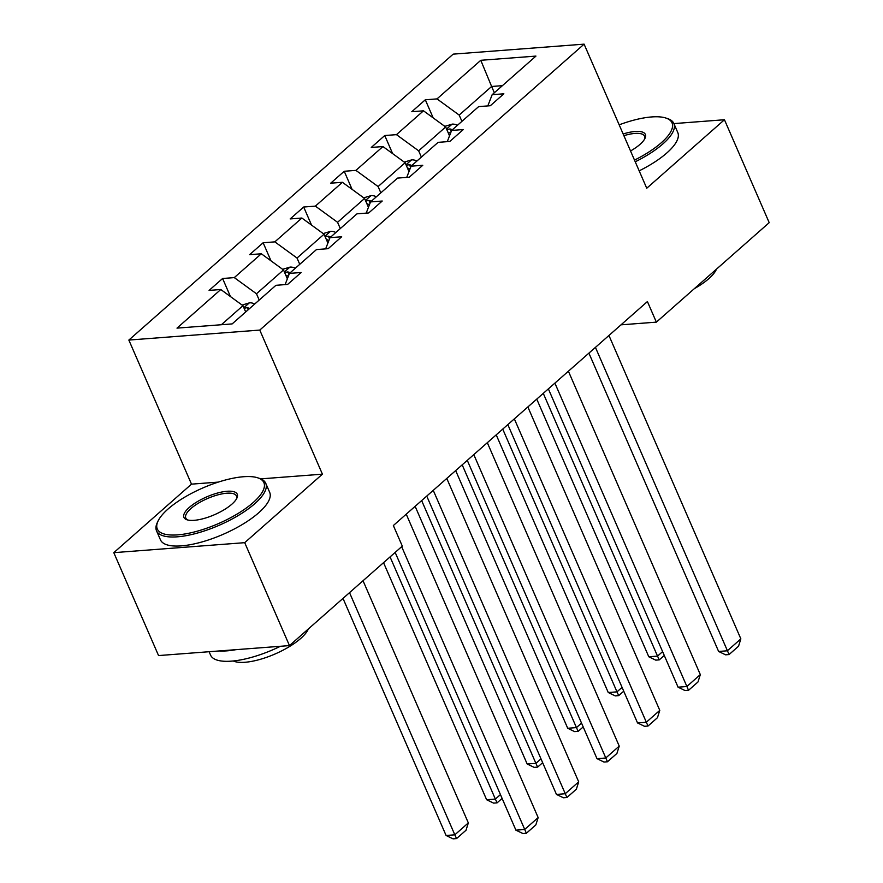 <?xml version="1.0" encoding="UTF-8"?>
<svg xmlns="http://www.w3.org/2000/svg" width="883" height="883" viewBox="0 0 883 883"><rect width="100%" height="100%" fill="white"/><g stroke="black" fill="none" stroke-linecap="round" stroke-linejoin="round"><path stroke-width="1.32" d="M218.289 482.107L191.501 484.149L113.797 552.659L158.554 655.572L289.469 645.594L402.306 546.113L393.354 525.528L647.416 301.556L656.367 322.14L769.203 222.659L724.446 119.735L673.895 123.598M191.501 484.149L128.852 340.065L453.178 54.139L584.093 44.15L259.768 330.076L128.852 340.065M113.797 552.659L244.712 542.67L289.469 645.594M245.695 311.975L242.957 305.695L221.357 324.734M242.957 305.695L220.783 289.514L209.083 290.408L222.604 278.498L230.463 296.578M494.348 92.77L491.621 86.479L459.182 115.077L437.008 98.896L480.782 60.298L535.948 56.093L492.162 94.691L503.862 93.797L490.341 105.717L478.652 106.611L451.621 130.43L463.31 129.547L449.8 141.457L438.111 142.351L411.081 166.181L422.769 165.287L409.259 177.196L397.56 178.09L370.54 201.92L382.229 201.026L368.719 212.935L357.019 213.829L329.999 237.659L341.688 236.765L328.178 248.675L316.478 249.569L289.458 273.399L301.147 272.505L287.637 284.414L275.938 285.308L232.152 323.906L176.997 328.123L220.783 289.514M287.35 278.807L283.509 269.955L256.478 293.774L234.293 277.604L222.604 278.498M234.293 277.604L261.324 253.774L249.624 254.668L263.145 242.759L271.004 260.838M327.902 243.068L324.05 234.205L297.019 258.035L274.834 241.865L263.145 242.759M274.834 241.865L301.865 218.035L290.165 218.929L303.686 207.019L311.544 225.099M368.443 207.328L364.591 198.465L337.56 222.295L315.374 206.125L303.686 207.019M315.374 206.125L342.405 182.295L330.706 183.189L344.227 171.269L352.085 189.348M408.984 171.589L405.131 162.726L378.101 186.556L355.915 170.386L344.227 171.269M355.915 170.386L382.946 146.556L371.257 147.45L384.767 135.529L392.626 153.609M449.524 135.85L445.672 126.986L418.641 150.816L396.456 134.646L384.767 135.529M396.456 134.646L423.487 110.817L411.798 111.711L425.308 99.79L433.167 117.869M437.008 98.896L425.308 99.79M285.099 284.613L289.458 273.399M259.205 300.065L256.478 293.774M283.509 269.955L261.324 253.774M325.639 248.874L329.999 237.659M299.745 264.326L297.019 258.035M324.05 234.205L301.865 218.035M366.18 213.134L370.54 201.92M340.297 228.576L337.56 222.295M364.591 198.465L342.405 182.295M406.732 177.395L411.081 166.181M380.838 192.836L378.101 186.556M405.131 162.726L382.946 146.556M447.273 141.644L451.621 130.43M421.379 157.097L418.641 150.816M445.672 126.986L423.487 110.817M487.813 105.905L492.162 94.691M244.712 542.67L322.416 474.171L259.768 330.076M584.093 44.15L646.742 188.245L724.446 119.735M621.003 324.834L656.367 322.14M461.919 121.357L459.182 115.077M502.416 85.662L491.621 86.479L480.782 60.298M322.416 474.171L260.772 478.873M608.939 335.474L740.859 638.873L727.349 650.793L718.619 651.455L725.594 654.822L729.082 654.557L595.429 347.383M588.906 353.134L718.619 651.455M740.859 638.873L738.541 646.213L729.082 654.557M536.754 399.105L648.795 656.775L657.526 656.113L543.277 393.354M444.811 126.357L452.295 124.106A12.627 8.256 48.6 0 1 457.471 125.276M447.924 132.163A12.627 8.256 48.6 0 1 450.473 133.399M452.339 129.801A12.627 8.256 -131.4 0 0 449.999 128.94L446.787 129.547M664.281 655.462L659.259 659.877L657.526 656.113L662.614 651.632M659.259 659.877L655.771 660.142L648.795 656.775M634.513 160.11A58.123 19.459 -23.5 0 0 661.301 142.759A58.123 19.459 -23.5 0 0 665.771 118.002A58.123 19.459 -23.5 0 0 619.182 124.834M665.771 118.002L667.471 118.554A59.547 19.934 156.5 0 1 673.861 123.499A59.547 19.934 156.5 0 1 662.879 143.918A59.547 19.934 156.5 0 1 635.241 161.788M623.155 133.973A29.062 9.724 156.5 0 1 644.998 138.344A29.062 9.724 156.5 0 1 639.998 144.382A29.062 9.724 156.5 0 1 630.539 150.971M716.466 269.149A42.881 14.36 156.5 0 1 708.839 278.642A42.881 14.36 156.5 0 1 694.325 288.664M673.861 123.499L677.791 132.56A59.547 19.934 156.5 0 1 666.82 152.969A59.547 19.934 156.5 0 1 639.182 170.838M644.557 139.183A27.627 9.249 -23.5 0 0 644.579 136.225A27.627 9.249 -23.5 0 0 623.895 135.673M253.178 502.548A58.123 19.459 -23.5 0 0 257.659 477.791A58.123 19.459 -23.5 0 0 168.002 509.049A58.123 19.459 -23.5 0 0 158.013 521.125A58.123 19.459 -23.5 0 0 187.715 533.464A58.123 19.459 -23.5 0 0 253.178 502.548M257.659 477.791L259.348 478.343A59.547 19.934 156.5 0 1 265.739 483.288A59.547 19.934 156.5 0 1 254.768 503.707A59.547 19.934 156.5 0 1 197.097 533.144A59.547 19.934 156.5 0 1 156.512 530.782A59.547 19.934 156.5 0 1 157.251 522.736L158.013 521.125M231.887 504.171A29.062 9.724 156.5 0 1 187.053 519.8A29.062 9.724 156.5 0 1 189.293 507.427A29.062 9.724 156.5 0 1 222.03 491.974A29.062 9.724 156.5 0 1 236.887 498.133A29.062 9.724 156.5 0 1 231.887 504.171M236.445 498.972A27.627 9.249 -23.5 0 0 236.467 496.014A27.627 9.249 -23.5 0 0 217.637 494.921A27.627 9.249 -23.5 0 0 190.883 508.575A27.627 9.249 -23.5 0 0 185.783 518.056A27.627 9.249 -23.5 0 0 187.969 520.054M308.355 628.939A42.881 14.36 156.5 0 1 300.728 638.442A42.881 14.36 156.5 0 1 233.267 660.981M265.739 483.288L269.679 492.35A59.547 19.934 156.5 0 1 258.708 512.769A59.547 19.934 156.5 0 1 201.037 542.206A59.547 19.934 156.5 0 1 160.452 539.833L156.512 530.782M235.827 649.689A59.547 19.934 156.5 0 1 219.26 650.948M280.419 646.279A59.547 19.934 156.5 0 1 210.573 655.109L209.105 651.72M568.398 371.213L700.318 674.612L686.808 686.533L678.078 687.195L685.053 690.561L688.541 690.296L554.888 383.123M548.365 388.873L678.078 687.195M700.318 674.612L698 681.952L688.541 690.296M527.857 406.953L659.778 710.362L646.268 722.272L637.537 722.934L644.513 726.301L648.001 726.036L514.336 418.873M507.824 424.613L637.537 722.934M659.778 710.362L657.46 717.691L648.001 726.036M496.213 434.844L608.255 692.526L616.985 691.853L502.736 429.105M404.271 162.097L411.754 159.845A12.627 8.256 48.6 0 1 416.931 161.015M407.383 167.902A12.627 8.256 48.6 0 1 409.922 169.139M411.798 165.54A12.627 8.256 -131.4 0 0 409.458 164.679L406.246 165.298M623.74 691.201L618.718 695.616L616.985 691.853L622.074 687.371M618.718 695.616L615.23 695.881L608.255 692.526M455.672 470.584L567.714 728.265L576.444 727.592L462.195 464.844M363.73 197.836L371.213 195.584A12.627 8.256 48.6 0 1 376.39 196.754M366.842 203.653A12.627 8.256 48.6 0 1 369.381 204.889M371.257 201.28A12.627 8.256 -131.4 0 0 368.906 200.419L365.705 201.037M583.199 726.941L578.177 731.356L576.444 727.592L581.533 723.111M578.177 731.356L574.69 731.632L567.714 728.265M487.317 442.692L619.237 746.102L605.727 758.011L596.996 758.674L603.972 762.04L607.46 761.775L473.796 454.613M467.284 460.352L596.996 758.674M619.237 746.102L616.919 753.442L607.46 761.775M415.131 506.323L527.173 764.005L535.904 763.342L421.655 500.584M323.178 233.576L330.661 231.335A12.627 8.256 48.6 0 1 335.849 232.494M326.302 239.392A12.627 8.256 48.6 0 1 328.84 240.629M330.717 237.019A12.627 8.256 -131.4 0 0 328.366 236.169L325.165 236.776M542.659 762.68L537.637 767.106L535.904 763.342L540.992 758.85M537.637 767.106L534.149 767.371L527.173 764.005M446.776 478.431L578.696 781.841L565.186 793.751L556.456 794.424L563.431 797.779L566.919 797.515L433.255 490.352M426.743 496.091L556.456 794.424M578.696 781.841L576.378 789.181L566.919 797.515M383.542 562.659L486.632 799.744L495.363 799.082L390.065 556.908M282.637 269.326L290.121 267.074A12.627 8.256 48.6 0 1 295.308 268.233M285.761 275.132A12.627 8.256 48.6 0 1 288.299 276.368M290.176 272.759A12.627 8.256 -131.4 0 0 287.825 271.909L284.624 272.516M502.118 798.42L497.096 802.846L495.363 799.082L500.451 794.59M497.096 802.846L493.608 803.111L486.632 799.744M406.235 514.182L538.155 817.581L524.645 829.49L515.915 830.163L522.891 833.53L526.378 833.254L401.666 546.676M395.154 552.416L515.915 830.163M538.155 817.581L535.838 824.921L526.378 833.254M343.001 598.398L446.092 835.484L454.822 834.821L349.525 592.648M242.097 305.065L249.58 302.814A12.627 8.256 48.6 0 1 254.768 303.973M363.034 580.738L468.332 822.901L466.014 830.241L456.555 838.585L453.067 838.85L446.092 835.484M245.22 310.871A12.627 8.256 48.6 0 1 246.39 311.368M249.635 308.509A12.627 8.256 -131.4 0 0 247.284 307.648L244.083 308.255M456.555 838.585L454.822 834.821L468.332 822.901M452.052 124.183L446.555 129.017M451.158 131.622L449.999 128.94M411.511 159.922L406.014 164.768M410.617 167.362L409.458 164.679M370.97 195.662L365.474 200.507M370.076 203.101L368.906 200.419M330.419 231.401L324.933 236.247M329.536 238.84L328.366 236.169M289.878 267.141L284.392 271.986M288.995 274.58L287.825 271.909M249.337 302.88L243.851 307.726M248.211 309.756L247.284 307.648"/></g></svg>

